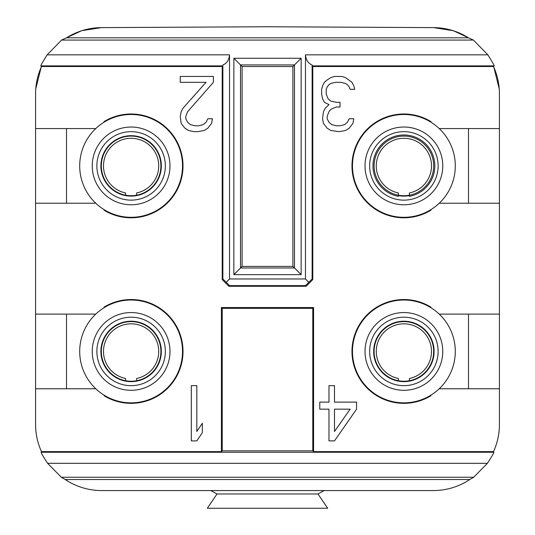 <?xml version="1.0" encoding="UTF-8"?>
<svg xmlns="http://www.w3.org/2000/svg" width="535" height="535" viewBox="0 0 535 535"><rect width="100%" height="100%" fill="white"/><g stroke="black" fill="none" stroke-linecap="round" stroke-linejoin="round"><path stroke-width="0.8" d="M204.183 130.487L197.743 131.663L194.058 131.663L188.541 130.487L184.856 128.139L181.178 123.438L180.255 116.389L181.178 111.695L183.017 108.17L206.022 82.323L180.255 82.323L180.255 76.445L213.385 76.445L213.385 82.323L187.618 111.695L185.779 116.389L185.779 118.743L187.618 122.268L190.38 124.615L194.981 125.792L198.659 125.792L203.26 124.615L206.022 122.268L207.868 118.743L212.469 118.743L211.546 123.438L207.868 128.139L204.183 130.487M95.765 128.574L35.584 128.574L35.584 93.879C35.584 84.329 37.557 75.208 41.503 66.507L40.881 65.885C40.673 65.497 42.76 61.819 47.133 54.837L229.528 54.837C229.047 60.02 226.827 63.397 222.868 64.962L222.848 65.885L222.219 66.507L222.219 279.611L228.88 286.272L306.12 286.272L312.781 279.611L312.781 66.507L493.497 66.507C497.443 75.208 499.416 84.329 499.416 93.879L499.416 128.574L439.235 128.574M430.942 121.605L430.942 122.187L430.942 121.605A51.902 51.902 0 0 0 355.956 145.988A51.902 51.902 0 0 0 430.942 210.195L430.942 209.613L430.942 210.195M439.235 314.105L499.416 314.105L499.416 203.226L439.235 203.226M430.942 307.137L430.942 307.719A51.407 51.407 0 0 0 356.41 331.713A51.407 51.407 0 0 0 430.942 395.144L430.942 395.726A51.902 51.902 0 0 1 355.956 331.519A51.902 51.902 0 0 1 430.942 307.137L430.942 307.719A51.407 51.407 0 0 1 430.942 395.144L430.942 395.726M222.219 308.361L312.781 308.361L312.781 450.824L222.219 450.824L222.219 308.361L221.41 307.551L313.59 307.551L313.59 451.634L493.524 451.634C497.45 442.953 499.416 433.845 499.416 424.322L499.416 388.758L439.235 388.758M221.41 307.551L221.41 451.634L41.476 451.634C37.55 442.953 35.584 433.845 35.584 424.322L35.584 388.758L95.765 388.758M104.057 395.726L104.057 395.144A51.407 51.407 0 0 0 104.312 395.305A51.407 51.407 0 0 0 182.522 351.428A51.407 51.407 0 0 0 104.312 307.558A51.407 51.407 0 0 0 104.057 307.719A51.407 51.407 0 0 0 104.057 395.144L104.057 395.726A51.902 51.902 0 0 0 183.017 351.428A51.902 51.902 0 0 0 104.057 307.137L104.057 307.719L104.057 307.137M95.765 203.226L35.584 203.226L35.584 314.105L95.765 314.105M104.057 210.195L104.057 209.613A51.407 51.407 0 0 0 104.312 209.767A51.407 51.407 0 0 0 182.522 165.897A51.407 51.407 0 0 0 104.312 122.027A51.407 51.407 0 0 0 104.057 122.187A51.407 51.407 0 0 0 104.057 209.613L104.057 210.195A51.902 51.902 0 0 0 183.017 165.897A51.902 51.902 0 0 0 104.057 121.605L104.057 122.187L104.057 121.605M222.219 66.507L41.503 66.507M312.781 66.507L312.152 65.885L312.132 64.962C308.173 63.397 305.953 60.02 305.472 54.837L487.866 54.837C492.247 61.833 494.333 65.511 494.119 65.885L493.497 66.507M229.528 54.837L229.528 278.962L305.472 278.962L305.472 54.837M47.133 54.837L61.572 40.072L66.561 37.791C77.254 31.13 88.897 27.74 101.496 27.619L267.5 26.75L433.504 27.619C446.103 27.74 457.746 31.13 468.439 37.791L473.428 40.072L61.572 40.072M473.428 40.072L487.866 54.837M233.855 58.261L301.145 58.261L301.145 274.642L233.855 274.642L233.855 58.261L240.516 64.922L294.484 64.922L294.484 267.981L240.516 267.981L240.516 64.922L242.101 66.507L242.101 266.397L292.899 266.397L292.899 66.507L242.101 66.507M229.528 278.962L226.218 282.279L229.528 285.623L305.472 285.623L312.132 278.962L312.132 64.962M308.782 282.279L305.472 278.962M312.781 279.611L312.132 278.962M305.472 285.623L306.12 286.272M228.88 286.272L229.528 285.623M226.218 282.279L222.868 278.962L222.219 279.611M222.868 64.962L222.868 278.962M136.632 195.201A29.82 29.82 0 0 1 125.591 195.201L125.591 192.948A27.606 27.606 90 0 1 131.082 138.291A27.606 27.606 -90 0 1 131.088 138.291A27.606 27.606 90 0 1 136.632 192.948L136.632 195.201A29.82 29.82 90 0 0 131.082 136.084A29.82 29.82 90 0 0 125.591 195.201M110.845 199.08A38.881 38.881 0 0 1 131.115 127.022A38.881 38.881 0 0 1 169.99 165.897A38.881 38.881 0 0 1 110.845 199.08M96.875 165.897A34.233 34.233 0 0 0 131.115 200.137A34.233 34.233 0 0 0 165.348 165.897A34.233 34.233 0 0 0 131.115 131.663A34.233 34.233 0 0 0 96.875 165.897M493.858 452.256C494.052 452.65 491.906 456.328 487.418 463.303L473.682 477.26L469.784 479.534C458.662 486.837 446.451 490.515 433.156 490.582L101.844 490.582C88.549 490.515 76.338 486.837 65.216 479.534L61.318 477.26L47.582 463.303C43.088 456.315 40.941 452.63 41.142 452.256L493.858 452.256L493.524 451.634M41.476 451.634L41.142 452.256M136.632 380.733A29.82 29.82 0 0 1 125.591 380.733L125.591 378.479A27.606 27.606 90 0 1 131.082 323.822A27.606 27.606 -90 0 1 131.088 323.822A27.606 27.606 90 0 1 136.632 378.479L136.632 380.733A29.82 29.82 90 0 0 131.082 321.615A29.82 29.82 90 0 0 125.591 380.733M110.845 384.611A38.881 38.881 0 0 1 131.115 312.554A38.881 38.881 0 0 1 169.99 351.428A38.881 38.881 0 0 1 110.845 384.611M96.875 351.428A34.233 34.233 0 0 0 131.115 385.668A34.233 34.233 0 0 0 165.348 351.428A34.233 34.233 0 0 0 131.115 317.195A34.233 34.233 0 0 0 96.875 351.428M161.323 351.428A30.207 30.207 0 0 1 131.115 381.642A30.207 30.207 0 0 1 100.901 351.428A30.207 30.207 0 0 1 131.115 321.221A30.207 30.207 0 0 1 161.323 351.428M136.632 381.014A30.094 30.094 0 0 0 131.115 321.341A30.094 30.094 0 0 0 125.591 381.014M131.115 323.822A27.606 27.606 -90 0 1 136.632 378.479M222.219 450.824L221.41 451.634M312.781 450.824L313.59 451.634M424.349 384.491A38.881 38.881 0 0 1 366.495 362.068A38.881 38.881 0 0 1 424.349 318.372A38.881 38.881 0 0 1 424.349 384.491M409.409 380.733A29.82 29.82 0 0 1 398.368 380.733L398.368 378.479A27.606 27.606 90 0 1 403.858 323.822A27.606 27.606 -90 0 1 403.865 323.822A27.606 27.606 90 0 1 409.409 378.479L409.409 380.733A29.82 29.82 90 0 0 403.858 321.615L403.858 321.615A29.82 29.82 90 0 0 398.368 380.733M493.624 66.373L499.229 88.85M469.081 38.065L453.366 30.716L433.691 27.619L267.5 26.75L101.309 27.619L81.634 30.716L65.919 38.065M468.439 37.791L66.561 37.791M65.216 479.534L469.784 479.534M473.682 477.26L61.318 477.26M324.17 490.582L317.971 493.972L217.029 493.972L210.83 490.582M217.029 493.972L207.312 508.25L327.688 508.25L317.971 493.972M35.771 88.85L41.376 66.373M430.942 209.613A51.407 51.407 0 0 1 356.41 146.182A51.407 51.407 0 0 1 430.942 122.187A51.407 51.407 0 0 1 430.942 209.613M424.349 198.96A38.881 38.881 0 0 1 365.01 165.897A38.881 38.881 0 0 1 424.349 132.84A38.881 38.881 0 0 1 424.349 198.96M369.652 165.897A34.233 34.233 0 0 0 403.885 200.137A34.233 34.233 0 0 0 438.125 165.897A34.233 34.233 0 0 0 403.885 131.663A34.233 34.233 0 0 0 369.652 165.897M409.409 195.201A29.82 29.82 0 0 1 398.368 195.201L398.368 192.948A27.606 27.606 90 0 1 403.858 138.291A27.606 27.606 -90 0 1 403.865 138.291A27.606 27.606 90 0 1 409.409 192.948L409.409 195.201A29.82 29.82 90 0 0 403.858 136.084L403.858 136.084A29.82 29.82 90 0 0 398.368 195.201M409.409 195.603A30.207 30.207 0 0 1 398.368 195.603M403.885 138.291A27.606 27.606 -90 0 1 409.409 192.948M409.409 196.318A30.916 30.916 0 0 0 403.885 134.981A30.916 30.916 0 0 0 398.368 196.318M409.409 381.101A30.181 30.181 0 0 0 403.885 321.254A30.181 30.181 0 0 0 398.368 381.101M434.099 351.428A30.207 30.207 0 0 1 403.885 381.642A30.207 30.207 0 0 1 373.677 351.428A30.207 30.207 0 0 1 403.885 321.221A30.207 30.207 0 0 1 434.099 351.428M403.885 323.822A27.606 27.606 -90 0 1 409.409 378.479M438.125 351.428A34.233 34.233 0 0 0 403.885 317.195A34.233 34.233 0 0 0 369.652 351.428A34.233 34.233 0 0 0 403.885 385.668A34.233 34.233 0 0 0 438.125 351.428M312.781 308.361L313.59 307.551M136.632 195.583A30.194 30.194 0 0 0 131.115 135.703A30.194 30.194 0 0 0 100.921 165.897A30.207 30.207 0 0 1 131.115 135.689A30.207 30.207 0 0 1 161.323 165.897A30.207 30.207 0 0 1 131.115 196.111A30.207 30.207 0 0 1 100.901 165.897A30.194 30.194 0 0 0 125.591 195.583M131.115 138.291A27.606 27.606 -90 0 1 136.632 192.948M301.145 58.261L292.899 66.507M233.855 274.642L242.101 266.397M301.145 274.642L292.899 266.397M356.584 409.161L334.495 440.887L328.978 440.887L328.978 409.161L319.776 409.161L319.776 402.113L328.978 402.113L328.978 385.668L334.495 385.668L334.495 402.113L356.584 402.113L356.584 409.161M334.495 431.484L350.144 409.161L334.495 409.161L334.495 431.484M191.303 440.887L191.303 385.668L196.82 385.668L196.82 431.484L202.344 423.259L202.344 432.661L196.82 440.887L191.303 440.887M322.531 85.847L324.377 82.323L327.132 79.969L330.817 77.622L334.495 76.445L341.858 76.445L345.543 77.622L351.983 82.323L353.822 85.847L354.745 89.372L350.144 89.372L349.221 87.018L347.382 84.67L345.543 83.493L340.942 82.323L335.418 82.323L330.817 83.493L328.978 84.67L327.132 87.018L326.216 89.372L326.216 94.066L328.055 98.768L330.817 101.115L336.341 102.292L340.019 102.292L340.019 106.993L336.341 106.993L330.817 109.341L328.978 111.695L327.132 116.389L327.132 118.743L328.978 122.268L331.74 124.615L336.341 125.792L340.019 125.792L344.62 124.615L347.382 122.268L349.221 118.743L353.822 118.743L352.906 123.438L349.221 128.139L345.543 130.487L339.096 131.663L330.817 130.487L327.132 128.139L323.454 123.438L322.531 118.743L323.454 111.695L325.293 108.17L328.978 104.639L324.377 102.292L322.531 98.768L321.615 94.066L321.615 89.372L322.531 85.847M468.493 128.574L468.493 203.226M468.493 314.105L468.493 388.758M66.507 388.758L66.507 314.105M66.507 203.226L66.507 128.574M35.584 128.574L35.584 203.226M35.584 314.105L35.584 388.758M499.416 388.758L499.416 314.105M499.416 203.226L499.416 128.574M494.119 65.885L312.152 65.885M222.848 65.885L40.881 65.885M487.418 463.303L47.582 463.303"/></g></svg>
